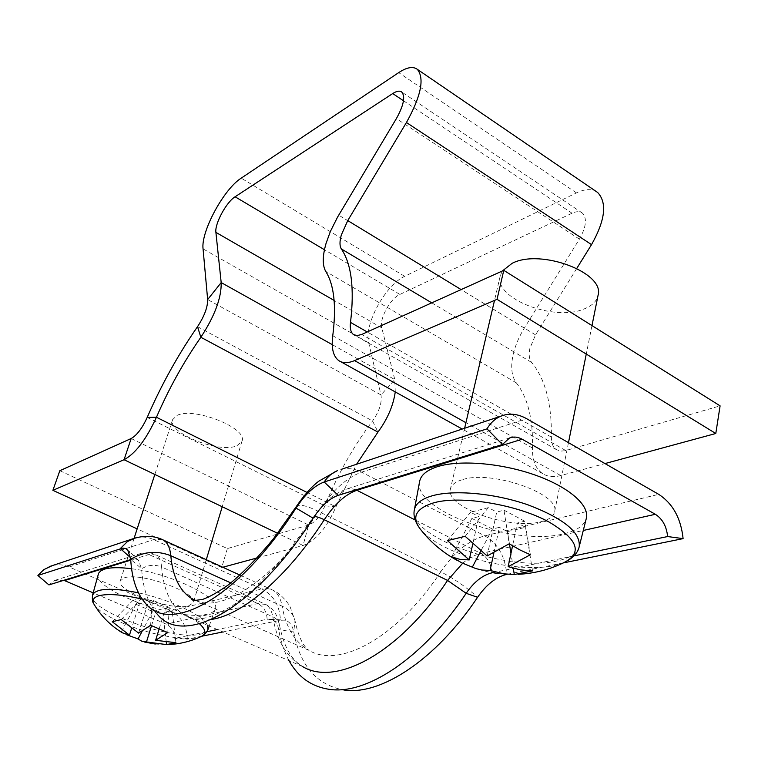 <?xml version="1.0" encoding="UTF-8"?>
<svg xmlns="http://www.w3.org/2000/svg" width="758" height="758" viewBox="0 0 758 758"><rect width="100%" height="100%" fill="white"/><g stroke="black" fill="none" stroke-linecap="round" stroke-linejoin="round"><path stroke-width="0.57" stroke-dasharray="3.79 2.84" d="M576.8 268.37L535.536 334.865L529.88 348.386C528.591 354.573 529.169 359.264 531.633 362.438C545.277 378.953 551.862 403.843 551.379 437.11C551.284 443.004 552.933 447.154 556.325 449.589L560.617 451.105L565.004 450.764L720.1 405.862M395.259 391.924L394.795 379.587L381.795 327.882C379.095 319.09 390.209 298.538 399.902 294.426L572.063 213.225C576.355 211.255 579.804 211.207 582.39 213.083C587.26 218.238 586.266 226.926 579.406 239.149L524.337 328.091C518.908 336.922 515.175 345.809 513.128 354.744C510.504 366.976 511.565 376.347 516.312 382.847C527.805 397.552 533.196 419.278 532.495 448.016C532.182 460.068 535.518 468.577 542.51 473.542C547.475 476.763 553.558 477.436 560.749 475.569L604.979 463.564M59.835 470.709L227.353 548.584L308.658 525.038C314.987 522.584 320.407 516.179 324.917 505.842C337.282 475.029 353.171 446.737 372.585 420.946C379.313 411.319 382.117 402.65 380.99 394.927L368.71 342.834C363.641 325.087 385.386 284.866 404.687 276.319L576.421 192.902C584.418 189.093 591.032 188.638 596.271 191.528M227.353 548.584L221.743 567.534L137.16 528.866M221.743 567.534L222.805 567.249M257.275 557.897L303.058 545.476C315.802 540.748 326.764 527.881 335.936 506.865L356.582 464.256M492.605 572.697L573.948 555.898M507.111 574.308L563.289 562.919M145.261 603.074L157.105 613.98C148.085 603.595 142.921 588.53 141.632 568.765L138.202 559.906L135 558.722L130.708 559.594M289.044 660.692C284.165 651.785 280.716 641.429 278.688 629.633C277.513 623.398 274.813 619.911 270.587 619.153L267.119 619.277L217.366 629.547M328.972 689.297L343.8 689.979C316.617 684.91 299.931 665.581 293.753 631.982C292.342 624.943 289.215 621.001 284.373 620.148L280.422 620.281L222.89 631.954M52.274 565.629C58.015 564.179 63.653 564.634 69.196 566.984L170.266 610.825C181.209 616.368 186.875 625.814 187.283 639.174L174.738 638.35C174.539 631.632 171.687 626.894 166.182 624.128L93.168 592.841M201.742 636.237L187.283 639.174M206.906 631.708L174.738 638.35M63.833 580.296L54.822 580.363L48.929 584.911M418.634 526.895L421.457 530.553C426.621 536.285 434.362 541.762 444.671 546.992C475.541 562.872 525.502 571.655 553.605 565.695L563.886 562.625L568.045 560.503M419.591 481.605C412.276 510.494 513.896 546.679 563.488 533.859C576.487 530.875 584.086 525.758 586.285 518.5M502.336 270.985L500.318 275.561C493.287 298.292 554.316 322.131 584.342 308.857C592.14 305.72 596.707 301.248 598.034 295.449M462.219 479.738C455.378 481.794 451.465 484.836 450.46 488.853C444.482 506.78 509.926 530.316 540.833 521.76C548.896 519.78 553.473 516.492 554.572 511.896C561.176 494.14 491.421 469.609 462.219 479.738M493.828 553.065L499.399 527.35L492.349 529.056L480.695 551.218M530.363 554.752L524.726 521.21L517.382 522.992L512.56 545.817M451.664 556.865L471.902 518.396L478.885 516.615L472.717 544.235M487.138 555.965L496.717 512.057L504.004 510.191L509.234 543.789M471.902 518.396L492.349 529.056M524.726 521.21L504.004 510.191M465.175 536.323L488.36 507.633L496.717 512.057M488.36 507.633L470.595 512.275L478.885 516.615M509.452 543.922L507.509 531.595L499.399 527.35M507.509 531.595L525.55 527.312L517.382 522.992M447.457 540.615L470.595 512.275M532.523 570.869L525.55 527.312M513.299 568.273L510.949 553.425M199.525 623.815C194.474 619.466 186.828 615.041 176.567 610.55L142.134 599.123M93.774 603.842L94.598 605.206C98.957 610.995 108.432 617.003 123.004 623.247C148.303 634.086 182.754 640.908 197.184 637.743L201.988 636.104M98.284 574.081C91.983 590.311 179.333 621.977 207.218 614.151C211.634 613.156 214.287 611.479 215.187 609.129C221.573 598.365 171.194 573.465 131.598 568.756M236.97 445.732L241.992 441.156C248.207 428.27 193.451 406.449 176.917 415.498L172.606 419.676C166.845 432.809 219.507 453.89 236.97 445.732M188.524 605.955L193.328 602.724C198.719 593.021 140.59 571.864 124.359 577.833L120.285 580.827C115.51 590.776 171.242 611.119 188.524 605.955M126.709 634.768L121.308 631.935L135.928 604.278L139.529 603.359L131.551 628.524M122.408 632.816L121.308 631.935M138.581 633.101L148.672 601.018L152.377 600.071L150.624 625.274M167.783 632.579L169.261 607.414L165.5 608.323L159.009 629.339M151.515 625.748L156.243 610.569L152.595 611.46L142.087 631.338M169.261 607.414L152.377 600.071M135.928 604.278L152.595 611.46M166.277 642.339L162.875 613.44L156.243 610.569M162.875 613.44L172.18 611.223L165.5 608.323M121.233 619.551L141.879 598.071L148.672 601.018M141.879 598.071L132.792 600.45L139.529 603.359M175.922 642.699L172.18 611.223M112.26 621.721L132.792 600.45M531.633 362.438L431.738 302.849M524.337 328.091L338.712 215.149M399.902 294.426L324.462 249.742M572.063 213.225L403.483 100.748M576.421 192.902L398.689 72.626M404.687 276.319L241.205 178.149M381.795 327.882L334.136 300.452M368.71 342.834L203.059 248.87M131.172 438.512L308.658 525.038L303.058 545.476L277.655 533.31M147.204 417.412L324.917 505.842L335.936 506.865L306.981 492.406M197.525 326.66L372.585 420.946L377.948 432.088M332.231 344.625L394.795 379.587L380.99 394.927L207.654 299.571M579.406 239.149L396.387 118.599M535.536 334.865L461.129 289.584M516.312 382.847L325.76 271.43M532.495 448.016L332.762 335.709M551.379 437.11L367.242 331.966M560.749 475.569L465.924 422.689M565.781 450.555L361.708 334.458M355.976 489.848L351.238 488.607L345.8 489.223L338.191 495.362M491.923 572.574C491.156 563.687 487.479 557.31 480.904 553.454L415.185 519.979M462.626 563.27C468.747 558.134 474.84 554.865 480.904 553.454L583.281 530.467M504.136 574.128L496.784 573.351M341.062 469.42C347.931 467.771 354.782 468.681 361.623 472.149L484.779 535.84C497.978 543.694 505.273 556.552 506.685 574.403M296.293 506.571C298.68 503.795 306.09 505.406 318.521 511.404L440.73 571.816C454.108 552.231 468.785 540.236 484.779 535.84L658.74 494.358M196.085 600.677C223.477 613.014 276.026 577.804 318.521 511.404C332.165 490.71 346.529 477.625 361.623 472.149L526.564 418.653M314.03 516.776L313.111 518.178M196.388 600.658L308.781 650.269C339.11 668.926 397.059 638.113 440.73 571.816C454.364 578.818 466.644 587.317 477.568 597.304M211.681 619.4C201.429 621.058 192.636 619.788 185.284 615.619C171.45 607.12 163.557 590.899 161.577 566.965C154.679 564.293 148.028 564.89 141.632 568.765L130.698 559.309M509.537 437.991L345.07 489.488L334.837 494.557L327.769 500.024L313.244 517.344L283.824 557.604L253.864 589.023L233.938 604.647C211.766 618.424 201.363 619.239 194.91 618.888L185.284 615.619L302.603 666.576C286.742 657.309 276.803 640.709 272.776 616.766L161.577 566.965C161.009 560.825 159.171 556.827 156.072 554.979L148.9 554.524L130.746 560.134M230.858 582.94L282.109 606.163C280.612 598.176 277.532 592.841 272.88 590.16C281.066 593.59 289.082 604.126 290.248 607.186L294.985 620.622C300.121 644.338 306.403 647.957 308.781 650.269C294.758 642.026 285.87 627.33 282.109 606.163C289.177 609.508 293.469 614.331 294.985 620.622L293.753 631.982L278.688 629.633L279.304 624.128C278.565 620.906 276.386 618.452 272.776 616.766C271.686 610.607 269.346 606.504 265.774 604.467L257.805 603.548L166.182 624.128M135.663 537.858C141.746 536.37 147.744 536.948 153.656 539.592L261.927 588.975L170.266 610.825M161.767 539.326L153.656 539.592L69.196 566.984M240.04 575.142L272.88 590.16L267.754 588.54L261.927 588.975C273.6 595.172 279.768 605.604 280.422 620.281L267.119 619.277C266.797 611.886 263.699 606.646 257.805 603.548L148.18 554.221L144.437 553.34L140.656 553.53L138.477 554.164L132.233 559.12L130.547 557.642M414.389 509.821C407.387 537.081 508.068 572.565 556.874 560.977C569.675 558.295 577.113 553.53 579.207 546.679M92.552 595.106C86.535 610.342 172.909 641.277 200.207 634.209C204.527 633.318 207.105 631.765 207.957 629.557M207.436 625.236C203.258 615.344 169.934 599.455 138.458 592.86M582.39 213.083L401.768 92.04M542.51 473.542L462.238 429.047M340.712 361.689L338.75 360.6M556.325 449.589L354.46 335.102M54.822 580.363L138.477 554.164C152.813 551.151 151.088 553.842 156.072 554.979L265.774 604.467C271.336 607.414 275.296 611.962 277.646 618.102L279.304 624.128C282.857 642.452 288.807 655.253 297.145 662.539L302.603 666.576M270.587 619.153L284.373 620.148M138.941 560.617L127.77 550.147M500.318 275.561L494.51 300.414M464.626 428.261L450.46 488.853M457.453 560.55L472.253 567.211M472.291 567.23C487.091 572.641 502.383 575 518.178 574.318M591.979 325.599L586.266 354.071M568.472 442.663L554.572 511.896M209.208 626.013L215.187 609.129M241.992 441.156L222.227 506.761M206.28 559.698L193.328 602.724M142.068 641.372L144.418 642.007M155.276 644.035L165.765 644.613M166.769 644.603L169.659 644.499M172.606 419.676L154.822 474.47M134.09 538.313L120.285 580.827"/><path stroke-width="1.14" d="M604.979 463.564L715.789 433.5L497.021 299.334L503.776 270.341L361.708 334.458L357.103 335.614L353.493 334.562C350.783 332.468 349.789 328.422 350.509 322.406C354.536 288.466 351.485 263.974 341.346 248.937C339.546 246.018 339.546 241.357 341.337 234.952L347.751 220.597L406.44 122.521C421.088 96.067 424.717 78.339 417.307 69.319C413.034 66.154 406.828 67.254 398.689 72.626L241.205 178.149C223.771 189.083 200.756 231.758 203.059 248.87L207.654 299.571C207.739 307.18 204.366 316.209 197.525 326.66C178.035 354.782 161.255 385.036 147.204 417.412C142.172 428.327 136.828 435.367 131.172 438.512L59.835 470.709L52.889 490.331L124.056 459.727L131.172 438.512M465.924 422.689L354.564 360.6C348.026 363.328 342.758 363.328 338.75 360.6C333.16 356.326 331.17 348.026 332.762 335.709C336.514 306.355 334.183 284.932 325.76 271.43C322.339 265.414 322.434 256.081 326.054 243.413L330.384 231.436L337.537 217.148L396.387 118.599C403.692 105.428 405.483 96.569 401.768 92.04C399.693 90.505 396.68 91.007 392.71 93.566L235.084 196.786C226.358 202.083 214.58 223.923 215.897 232.374L221.184 282.563C221.535 297.78 214.751 316.01 200.842 337.263C183.616 362.011 168.826 388.683 156.451 417.26C146.218 439.46 135.417 453.625 124.056 459.727L277.655 533.31M137.16 528.866L52.889 490.331M222.805 567.249L257.275 557.897M356.582 464.256L377.948 432.088C387.537 419.013 393.307 405.625 395.259 391.924M596.271 191.528L597.626 192.456C607.3 202.746 605.272 220.133 591.534 244.626L576.8 268.37M715.789 433.5L720.1 405.862L503.776 270.341M354.564 360.6L497.021 299.334M157.105 613.98C183.01 647.228 254.063 610.626 313.111 518.178C321.174 505.974 329.531 498.366 338.191 495.362L502.402 444.52L486.996 428.848C490.521 422.869 495.097 418.662 500.735 416.227C509.073 412.902 517.676 413.716 526.564 418.653L658.74 494.358C672.829 503.577 680.949 518.33 683.1 538.625L667.627 536.55C666.557 526.308 662.464 518.879 655.348 514.284L522.139 439.223C517.799 436.845 513.602 436.437 509.537 437.991L502.402 444.52M313.111 518.178L296.018 508.078C305.114 494.235 314.504 485.546 324.187 482.003L486.996 428.848M507.111 574.308L506.685 574.403C496.111 576.914 486.409 584.551 477.568 597.304L466.161 593.306C474.025 581.917 482.619 575.095 491.933 572.84L492.605 572.697M573.948 555.898L667.627 536.55M563.289 562.919L683.1 538.625M338.191 495.362L324.187 482.003C327.655 476.697 332.061 472.907 337.414 470.642L318.947 481.093C311.86 486.361 304.309 494.851 296.293 506.571L296.018 508.078C238.571 598.413 170 634.996 145.261 603.074C136.648 593.116 131.797 578.525 130.698 559.309L127.77 550.147L125.534 548.536L122.787 548.091L37.9 575.474L43.831 569.618L52.274 565.629M462.626 563.27L447.561 580.429L466.161 593.306C422.689 658.541 366.038 695.323 328.972 689.297C311.339 686.558 298.027 677.027 289.044 660.692M477.568 597.304C435.499 660.275 380.298 695.825 343.8 689.979M222.89 631.954L201.742 636.237M217.366 629.547L206.906 631.708M93.168 592.841L63.833 580.296M130.708 559.594L48.929 584.911L37.9 575.474M518.178 574.318C534.2 573.531 549.436 569.637 563.886 562.625C582.883 552.895 578.022 539.412 549.304 522.177C516.89 504.193 459.196 494.965 432.998 503.047C414.901 508.921 411.054 518.093 421.457 530.553C431.397 542.955 443.402 552.952 457.453 560.55M414.389 509.821C415.555 503.653 421.448 498.991 432.088 495.836C453.796 489.545 494.595 493.174 528.155 504.913C563.696 518.5 580.713 532.429 579.207 546.679L586.285 518.5C589.904 505.406 568.945 486.939 534.968 475.001C501.047 463.005 459.699 459.68 437.65 466.606C426.839 470.074 420.813 475.077 419.591 481.605L414.389 509.821C413.224 514.72 414.635 520.414 418.634 526.895M591.979 325.599L598.034 295.449C605.367 272.88 540.7 248.368 512.171 263.291L502.336 270.985M472.717 544.235L469.221 559.925L447.457 540.615L465.175 536.323L487.138 555.965L509.234 543.789L519.95 549.938L530.363 554.752L508.154 566.671L520.405 569.864L532.523 570.869L514.284 574.545L513.299 568.273M469.221 559.925L459.973 559.385L451.664 556.865L461.631 562.787L475.778 568.566L481.993 570.025L490.066 570.442L503.975 573.844L514.284 574.545M490.066 570.442L493.828 553.065M472.281 567.221L480.695 551.218M512.56 545.817L508.154 566.671M510.949 553.425L509.452 543.922M142.134 599.123C122.644 594.604 108.29 593.467 99.071 595.712C93.044 597.522 91.547 600.687 94.598 605.206C101.648 616.642 110.924 625.843 122.408 632.816L129.466 635.119L112.26 621.721L121.233 619.551L138.581 633.101L150.624 625.274L167.783 632.579L155.636 640.292L175.922 642.699L166.542 644.594L166.277 642.339M169.659 644.499C180.432 643.883 190.732 641.315 200.548 636.786C206.574 634.238 206.233 629.917 199.525 623.815M131.598 568.756C119.622 567.211 110.602 567.344 104.538 569.144L100.748 570.878L98.616 573.19L92.552 595.106C92.078 599.303 92.485 602.222 93.774 603.842M166.542 644.594L142.068 641.372L138.06 638.956L126.709 634.768M131.551 628.524L129.466 635.119M159.009 629.339L155.636 640.292M146.389 642.215L151.515 625.748M138.06 638.956L142.087 631.338M431.738 302.849L341.346 248.937M324.462 249.742L235.084 196.786M403.483 100.748L392.71 93.566M334.136 300.452L215.897 232.374M306.981 492.406L156.451 417.26L147.204 417.412M377.948 432.088L200.842 337.263L197.525 326.66M207.654 299.571L221.184 282.563L332.231 344.625M591.534 244.626L406.44 122.521M461.129 289.584L347.751 220.597M367.242 331.966L350.509 322.406M415.185 519.979L356.866 490.274L522.139 439.223M302.603 666.576C335.794 686.814 399.381 653.377 447.561 580.429L324.263 519.723C334.648 504.032 345.515 494.216 356.866 490.274L355.976 489.848M583.281 530.467L655.348 514.284M496.784 573.351L491.923 572.574M506.685 574.403L504.136 574.128M500.735 416.227L341.062 469.42M211.681 619.4C242.816 614.738 287.424 576.904 324.263 519.723C319.308 517.326 315.897 516.34 314.03 516.776M196.085 600.677L192.058 598.754C179.836 591.202 172.748 576.866 170.806 555.718L230.858 582.94M130.698 559.309C143.584 551.483 156.953 550.289 170.806 555.718C170 547.75 167.575 542.557 163.529 540.132L161.767 539.326M130.746 560.134L64.563 580.581M130.547 557.642L120.285 548.584L127.458 541.553L135.663 537.858M201.988 636.104C203.968 635.46 205.958 633.281 207.957 629.557L207.436 625.236M138.458 592.86C120.446 589.108 107.181 588.331 98.635 590.529L94.475 592.434L92.552 595.106M597.626 192.456L417.307 69.319M462.238 429.047L340.712 361.689M354.46 335.102L353.493 334.562M296.293 506.571L273.505 538.682C257.834 557.68 242.806 573.057 228.442 584.816C218.219 592.055 209.615 596.925 202.613 599.417L194.039 600.573C192.096 599.957 191.423 599.398 192.011 598.905L196.388 600.658M240.04 575.142L163.529 540.132C154.253 535.499 143.84 535.11 132.28 538.976L49.213 566.652M494.51 300.414L464.626 428.261M586.266 354.071L568.472 442.663M579.207 546.679C578.221 551.701 574.498 556.306 568.045 560.503M207.957 629.557L209.208 626.013M222.227 506.761L206.28 559.698M144.418 642.007L155.276 644.035M154.822 474.47L134.09 538.313"/></g></svg>
